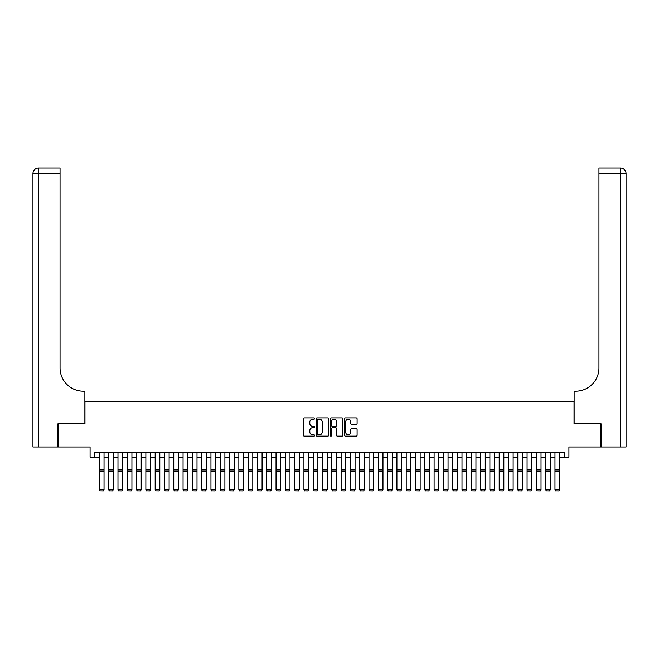 <?xml version="1.0" encoding="UTF-8"?>
<svg xmlns="http://www.w3.org/2000/svg" width="659" height="659" viewBox="0 0 659 659"><rect width="100%" height="100%" fill="white"/><g stroke="black" fill="none" stroke-linecap="round" stroke-linejoin="round"><path stroke-width="0.99" d="M314.623 418.523A0.643 0.643 0 0 0 313.989 417.888L304.285 417.888A0.914 0.914 0 0 0 303.379 418.794L303.379 435.228A0.914 0.914 0 0 0 304.285 436.134L313.989 436.134A0.643 0.643 0 0 0 314.623 435.5A0.643 0.643 0 0 0 313.989 434.858L312.728 434.858A2.924 2.924 0 0 1 309.812 431.942L309.812 430.574A2.924 2.924 0 0 1 312.728 427.65L313.989 427.65A0.643 0.643 0 0 0 314.623 427.016A0.643 0.643 0 0 0 313.989 426.373L312.728 426.373A2.924 2.924 0 0 1 309.812 423.449L309.812 422.081A2.924 2.924 0 0 1 312.728 419.165L313.989 419.165A0.643 0.643 0 0 0 314.623 418.523M356.173 424.322A0.914 0.914 0 0 0 357.087 423.407L357.087 418.794A0.914 0.914 0 0 0 356.173 417.888L345.407 417.888A0.914 0.914 0 0 0 344.492 418.794L344.492 435.228A0.914 0.914 0 0 0 345.407 436.134L356.173 436.134A0.914 0.914 0 0 0 357.087 435.228L357.087 429.66A0.914 0.914 0 0 0 356.173 428.745L351.56 428.745A0.914 0.914 0 0 0 350.654 429.66L350.654 432.419A2.438 2.438 0 0 1 348.207 434.858A2.438 2.438 0 0 1 345.769 432.419L345.769 421.603A2.438 2.438 0 0 1 348.207 419.165A2.438 2.438 0 0 1 350.654 421.603L350.654 423.407A0.914 0.914 0 0 0 351.56 424.322L356.173 424.322M94.731 457.231L94.731 452.576L564.269 452.576L564.269 457.231L568.915 457.231L568.915 447L600.761 447L600.761 423.753L574.03 423.753L574.03 401.446L84.97 401.446L84.97 423.753L58.239 423.753L58.239 447L90.085 447L90.085 457.231L99.385 457.231M328.701 418.794A0.914 0.914 0 0 0 327.787 417.888L317.02 417.888A0.914 0.914 0 0 0 316.106 418.794L316.106 435.228A0.914 0.914 0 0 0 317.02 436.134L327.787 436.134A0.914 0.914 0 0 0 328.701 435.228L328.701 418.794M331.213 417.888L341.98 417.888A0.914 0.914 0 0 1 342.894 418.794L342.894 435.228A0.914 0.914 0 0 1 341.98 436.134L337.375 436.134A0.914 0.914 0 0 1 336.461 435.228L336.461 428.564A0.914 0.914 0 0 0 335.546 427.65L332.49 427.65A0.914 0.914 0 0 0 331.576 428.564L331.576 435.5A0.643 0.643 0 0 1 330.933 436.134A0.643 0.643 0 0 1 330.299 435.5L330.299 418.794A0.914 0.914 0 0 1 331.213 417.888M104.031 457.231L108.677 457.231M113.332 457.231L117.977 457.231M122.623 457.231L127.278 457.231M131.924 457.231L136.57 457.231M141.224 457.231L145.87 457.231M150.516 457.231L155.17 457.231M159.816 457.231L164.47 457.231M169.116 457.231L173.762 457.231M178.416 457.231L183.062 457.231M187.708 457.231L192.362 457.231M197.008 457.231L201.654 457.231M206.308 457.231L210.954 457.231M215.6 457.231L220.254 457.231M224.9 457.231L229.546 457.231M234.2 457.231L238.846 457.231M243.492 457.231L248.146 457.231M252.792 457.231L257.447 457.231M262.093 457.231L266.738 457.231M271.393 457.231L276.039 457.231M280.685 457.231L285.339 457.231M289.985 457.231L294.631 457.231M299.285 457.231L303.931 457.231M308.577 457.231L313.231 457.231M317.877 457.231L322.523 457.231M327.177 457.231L331.823 457.231M336.477 457.231L341.123 457.231M345.769 457.231L350.423 457.231M355.069 457.231L359.715 457.231M364.369 457.231L369.015 457.231M373.661 457.231L378.315 457.231M382.961 457.231L387.607 457.231M392.262 457.231L396.907 457.231M401.553 457.231L406.208 457.231M410.854 457.231L415.508 457.231M420.154 457.231L424.8 457.231M429.454 457.231L434.1 457.231M438.746 457.231L443.4 457.231M448.046 457.231L452.692 457.231M457.346 457.231L461.992 457.231M466.638 457.231L471.292 457.231M475.938 457.231L480.584 457.231M485.238 457.231L489.884 457.231M494.53 457.231L499.184 457.231M503.83 457.231L508.484 457.231M513.13 457.231L517.776 457.231M522.43 457.231L527.076 457.231M531.722 457.231L536.377 457.231M541.023 457.231L545.668 457.231M550.323 457.231L554.969 457.231M559.615 457.231L564.269 457.231M318.025 419.165A0.643 0.643 0 0 0 317.383 419.799L317.383 434.223A0.643 0.643 0 0 0 318.025 434.858L319.343 434.858A2.924 2.924 0 0 0 322.267 431.942L322.267 422.081A2.924 2.924 0 0 0 319.343 419.165L318.025 419.165M336.461 421.653A2.438 2.438 0 0 0 334.014 419.206A2.438 2.438 0 0 0 331.576 421.653L331.576 425.459A0.914 0.914 0 0 0 332.49 426.373L335.546 426.373A0.914 0.914 0 0 0 336.461 425.459L336.461 421.653M104.031 452.576L104.031 489.777L103.331 490.93L100.077 490.864L103.331 490.93M100.077 490.93L99.385 489.604L104.031 489.604L103.331 490.864M99.385 452.576L99.385 489.604L100.077 490.864M57.959 423.753L84.879 423.753L84.879 391.215L83.298 391.215A23.246 23.246 0 0 1 60.051 367.969L60.051 173.647L38.527 173.647L38.527 447L57.959 447L57.959 423.753M38.527 447L32.95 447L32.95 173.647A5.577 5.577 0 0 1 38.527 168.07L60.051 168.07L60.051 173.647M83.298 391.215A23.246 23.246 0 0 1 60.051 367.969M38.527 168.07A5.577 5.577 0 0 0 32.95 173.647L38.527 173.647L38.527 168.07M601.041 423.753L574.121 423.753L574.121 391.215L575.702 391.215A23.246 23.246 0 0 0 598.949 367.969L598.949 168.07L620.473 168.07A5.577 5.577 0 0 1 626.05 173.647L626.05 447L601.041 447L601.041 423.753M575.702 391.215A23.246 23.246 0 0 0 598.949 367.969M108.677 489.777L109.378 490.93L108.677 489.604L113.332 489.604L112.631 490.93L109.378 490.864L112.631 490.93M117.977 489.777L118.678 490.93L117.977 489.604L122.623 489.604L121.931 490.93L118.678 490.864L121.931 490.93M127.278 489.777L127.97 490.93L127.278 489.604L131.924 489.604L131.223 490.93L127.97 490.864L131.223 490.93M136.57 489.777L137.27 490.93L136.57 489.604L141.224 489.604L140.524 490.93L137.27 490.864L140.524 490.93M113.332 452.576L113.332 489.604L112.631 490.864M108.677 452.576L108.677 489.604L109.378 490.864M122.623 452.576L122.623 489.604L121.931 490.864M117.977 452.576L117.977 489.604L118.678 490.864M131.924 452.576L131.924 489.604L131.223 490.864M127.278 452.576L127.278 489.604L127.97 490.864M141.224 452.576L141.224 489.604L140.524 490.864M136.57 452.576L136.57 489.604L137.27 490.864M145.87 489.777L146.57 490.93L145.87 489.604L150.516 489.604L149.824 490.93L146.57 490.864L149.824 490.93M150.516 452.576L150.516 489.604L149.824 490.864M145.87 452.576L145.87 489.604L146.57 490.864M155.17 489.777L155.862 490.93L155.17 489.604L159.816 489.604L159.124 490.93L155.862 490.864L159.124 490.93M159.816 452.576L159.816 489.604L159.124 490.864M155.17 452.576L155.17 489.604L155.862 490.864M164.47 489.777L165.162 490.93L164.47 489.604L169.116 489.604L168.416 490.93L165.162 490.864L168.416 490.93M169.116 452.576L169.116 489.604L168.416 490.864M164.47 452.576L164.47 489.604L165.162 490.864M173.762 489.777L174.462 490.93L173.762 489.604L178.416 489.604L177.716 490.93L174.462 490.864L177.716 490.93M178.416 452.576L178.416 489.604L177.716 490.864M173.762 452.576L173.762 489.604L174.462 490.864M183.062 489.777L183.762 490.93L183.062 489.604L187.708 489.604L187.016 490.93L183.762 490.864L187.016 490.93M187.708 452.576L187.708 489.604L187.016 490.864M183.062 452.576L183.062 489.604L183.762 490.864M192.362 489.777L193.054 490.93L192.362 489.604L197.008 489.604L196.308 490.93L193.054 490.864L196.308 490.93M197.008 452.576L197.008 489.604L196.308 490.864M192.362 452.576L192.362 489.604L193.054 490.864M201.654 489.777L202.354 490.93L201.654 489.604L206.308 489.604L205.608 490.93L202.354 490.864L205.608 490.93M206.308 452.576L206.308 489.604L205.608 490.864M201.654 452.576L201.654 489.604L202.354 490.864M210.954 489.777L211.654 490.93L210.954 489.604L215.6 489.604L214.908 490.93L211.654 490.864L214.908 490.93M215.6 452.576L215.6 489.604L214.908 490.864M210.954 452.576L210.954 489.604L211.654 490.864M220.254 489.777L220.946 490.93L220.254 489.604L224.9 489.604L224.2 490.93L220.946 490.864L224.2 490.93M224.9 452.576L224.9 489.604L224.2 490.864M220.254 452.576L220.254 489.604L220.946 490.864M229.546 489.777L230.246 490.93L229.546 489.604L234.2 489.604L233.5 490.93L230.246 490.864L233.5 490.93M234.2 452.576L234.2 489.604L233.5 490.864M229.546 452.576L229.546 489.604L230.246 490.864M238.846 489.777L239.547 490.93L238.846 489.604L243.492 489.604L242.8 490.93L239.547 490.864L242.8 490.93M243.492 452.576L243.492 489.604L242.8 490.864M238.846 452.576L238.846 489.604L239.547 490.864M248.146 489.777L248.838 490.93L248.146 489.604L252.792 489.604L252.1 490.93L248.838 490.864L252.1 490.93M252.792 452.576L252.792 489.604L252.1 490.864M248.146 452.576L248.146 489.604L248.838 490.864M257.447 489.777L258.139 490.93L257.447 489.604L262.093 489.604L261.392 490.93L258.139 490.864L261.392 490.93M262.093 452.576L262.093 489.604L261.392 490.864M257.447 452.576L257.447 489.604L258.139 490.864M266.738 489.777L267.439 490.93L266.738 489.604L271.393 489.604L270.692 490.93L267.439 490.864L270.692 490.93M271.393 452.576L271.393 489.604L270.692 490.864M266.738 452.576L266.738 489.604L267.439 490.864M276.039 489.777L276.739 490.93L276.039 489.604L280.685 489.604L279.993 490.93L276.739 490.864L279.993 490.93M280.685 452.576L280.685 489.604L279.993 490.864M276.039 452.576L276.039 489.604L276.739 490.864M285.339 489.777L286.031 490.93L285.339 489.604L289.985 489.604L289.285 490.93L286.031 490.864L289.285 490.93M289.985 452.576L289.985 489.604L289.285 490.864M285.339 452.576L285.339 489.604L286.031 490.864M294.631 489.777L295.331 490.93L294.631 489.604L299.285 489.604L298.585 490.93L295.331 490.864L298.585 490.93M299.285 452.576L299.285 489.604L298.585 490.864M294.631 452.576L294.631 489.604L295.331 490.864M303.931 489.777L304.631 490.93L303.931 489.604L308.577 489.604L307.885 490.93L304.631 490.864L307.885 490.93M308.577 452.576L308.577 489.604L307.885 490.864M303.931 452.576L303.931 489.604L304.631 490.864M313.231 489.777L313.923 490.93L313.231 489.604L317.877 489.604L317.177 490.93L313.923 490.864L317.177 490.93M317.877 452.576L317.877 489.604L317.177 490.864M313.231 452.576L313.231 489.604L313.923 490.864M322.523 489.777L323.223 490.93L322.523 489.604L327.177 489.604L326.477 490.93L323.223 490.864L326.477 490.93M327.177 452.576L327.177 489.604L326.477 490.864M322.523 452.576L322.523 489.604L323.223 490.864M331.823 489.777L332.523 490.93L331.823 489.604L336.477 489.604L335.777 490.93L332.523 490.864L335.777 490.93M336.477 452.576L336.477 489.604L335.777 490.864M331.823 452.576L331.823 489.604L332.523 490.864M341.123 489.777L341.823 490.93L341.123 489.604L345.769 489.604L345.077 490.93L341.823 490.864L345.077 490.93M345.769 452.576L345.769 489.604L345.077 490.864M341.123 452.576L341.123 489.604L341.823 490.864M350.423 489.777L351.115 490.93L350.423 489.604L355.069 489.604L354.369 490.93L351.115 490.864L354.369 490.93M355.069 452.576L355.069 489.604L354.369 490.864M350.423 452.576L350.423 489.604L351.115 490.864M359.715 489.777L360.415 490.93L359.715 489.604L364.369 489.604L363.669 490.93L360.415 490.864L363.669 490.93M364.369 452.576L364.369 489.604L363.669 490.864M359.715 452.576L359.715 489.604L360.415 490.864M369.015 489.777L369.715 490.93L369.015 489.604L373.661 489.604L372.969 490.93L369.715 490.864L372.969 490.93M373.661 452.576L373.661 489.604L372.969 490.864M369.015 452.576L369.015 489.604L369.715 490.864M378.315 489.777L379.007 490.93L378.315 489.604L382.961 489.604L382.261 490.93L379.007 490.864L382.261 490.93M382.961 452.576L382.961 489.604L382.261 490.864M378.315 452.576L378.315 489.604L379.007 490.864M387.607 489.777L388.308 490.93L387.607 489.604L392.262 489.604L391.561 490.93L388.308 490.864L391.561 490.93M392.262 452.576L392.262 489.604L391.561 490.864M387.607 452.576L387.607 489.604L388.308 490.864M396.907 489.777L397.608 490.93L396.907 489.604L401.553 489.604L400.861 490.93L397.608 490.864L400.861 490.93M401.553 452.576L401.553 489.604L400.861 490.864M396.907 452.576L396.907 489.604L397.608 490.864M406.208 489.777L406.9 490.93L406.208 489.604L410.854 489.604L410.162 490.93L406.9 490.864L410.162 490.93M410.854 452.576L410.854 489.604L410.162 490.864M406.208 452.576L406.208 489.604L406.9 490.864M415.508 489.777L416.2 490.93L415.508 489.604L420.154 489.604L419.453 490.93L416.2 490.864L419.453 490.93M420.154 452.576L420.154 489.604L419.453 490.864M415.508 452.576L415.508 489.604L416.2 490.864M424.8 489.777L425.5 490.93L424.8 489.604L429.454 489.604L428.754 490.93L425.5 490.864L428.754 490.93M429.454 452.576L429.454 489.604L428.754 490.864M424.8 452.576L424.8 489.604L425.5 490.864M434.1 489.777L434.8 490.93L434.1 489.604L438.746 489.604L438.054 490.93L434.8 490.864L438.054 490.93M438.746 452.576L438.746 489.604L438.054 490.864M434.1 452.576L434.1 489.604L434.8 490.864M443.4 489.777L444.092 490.93L443.4 489.604L448.046 489.604L447.346 490.93L444.092 490.864L447.346 490.93M448.046 452.576L448.046 489.604L447.346 490.864M443.4 452.576L443.4 489.604L444.092 490.864M452.692 489.777L453.392 490.93L452.692 489.604L457.346 489.604L456.646 490.93L453.392 490.864L456.646 490.93M457.346 452.576L457.346 489.604L456.646 490.864M452.692 452.576L452.692 489.604L453.392 490.864M461.992 489.777L462.692 490.93L461.992 489.604L466.638 489.604L465.946 490.93L462.692 490.864L465.946 490.93M466.638 452.576L466.638 489.604L465.946 490.864M461.992 452.576L461.992 489.604L462.692 490.864M471.292 489.777L471.984 490.93L471.292 489.604L475.938 489.604L475.238 490.93L471.984 490.864L475.238 490.93M475.938 452.576L475.938 489.604L475.238 490.864M471.292 452.576L471.292 489.604L471.984 490.864M480.584 489.777L481.284 490.93L480.584 489.604L485.238 489.604L484.538 490.93L481.284 490.864L484.538 490.93M485.238 452.576L485.238 489.604L484.538 490.864M480.584 452.576L480.584 489.604L481.284 490.864M489.884 489.777L490.584 490.93L489.884 489.604L494.53 489.604L493.838 490.93L490.584 490.864L493.838 490.93M494.53 452.576L494.53 489.604L493.838 490.864M489.884 452.576L489.884 489.604L490.584 490.864M499.184 489.777L499.876 490.93L499.184 489.604L503.83 489.604L503.138 490.93L499.876 490.864L503.138 490.93M503.83 452.576L503.83 489.604L503.138 490.864M499.184 452.576L499.184 489.604L499.876 490.864M508.484 489.777L509.176 490.93L508.484 489.604L513.13 489.604L512.43 490.93L509.176 490.864L512.43 490.93M513.13 452.576L513.13 489.604L512.43 490.864M508.484 452.576L508.484 489.604L509.176 490.864M517.776 489.777L518.476 490.93L517.776 489.604L522.43 489.604L521.73 490.93L518.476 490.864L521.73 490.93M522.43 452.576L522.43 489.604L521.73 490.864M517.776 452.576L517.776 489.604L518.476 490.864M527.076 489.777L527.777 490.93L527.076 489.604L531.722 489.604L531.03 490.93L527.777 490.864L531.03 490.93M531.722 452.576L531.722 489.604L531.03 490.864M527.076 452.576L527.076 489.604L527.777 490.864M536.377 489.777L537.069 490.93L536.377 489.604L541.023 489.604L540.322 490.93L537.069 490.864L540.322 490.93M541.023 452.576L541.023 489.604L540.322 490.864M536.377 452.576L536.377 489.604L537.069 490.864M545.668 489.777L546.369 490.93L545.668 489.604L550.323 489.604L549.622 490.93L546.369 490.864L549.622 490.93M550.323 452.576L550.323 489.604L549.622 490.864M545.668 452.576L545.668 489.604L546.369 490.864M554.969 489.777L555.669 490.93L554.969 489.604L559.615 489.604L558.923 490.93L555.669 490.864L558.923 490.93M559.615 452.576L559.615 489.604L558.923 490.864M554.969 452.576L554.969 489.604L555.669 490.864M104.031 469.933L99.385 469.933M104.031 471.696L99.385 471.696M620.473 447L620.473 173.647L598.949 173.647M620.473 168.07L620.473 173.647L626.05 173.647M113.332 469.933L108.677 469.933M113.332 471.696L108.677 471.696M122.623 469.933L117.977 469.933M122.623 471.696L117.977 471.696M131.924 469.933L127.278 469.933M131.924 471.696L127.278 471.696M141.224 469.933L136.57 469.933M141.224 471.696L136.57 471.696M150.516 469.933L145.87 469.933M150.516 471.696L145.87 471.696M159.816 469.933L155.17 469.933M159.816 471.696L155.17 471.696M169.116 469.933L164.47 469.933M169.116 471.696L164.47 471.696M178.416 469.933L173.762 469.933M178.416 471.696L173.762 471.696M187.708 469.933L183.062 469.933M187.708 471.696L183.062 471.696M197.008 469.933L192.362 469.933M197.008 471.696L192.362 471.696M206.308 469.933L201.654 469.933M206.308 471.696L201.654 471.696M215.6 469.933L210.954 469.933M215.6 471.696L210.954 471.696M224.9 469.933L220.254 469.933M224.9 471.696L220.254 471.696M234.2 469.933L229.546 469.933M234.2 471.696L229.546 471.696M243.492 469.933L238.846 469.933M243.492 471.696L238.846 471.696M252.792 469.933L248.146 469.933M252.792 471.696L248.146 471.696M262.093 469.933L257.447 469.933M262.093 471.696L257.447 471.696M271.393 469.933L266.738 469.933M271.393 471.696L266.738 471.696M280.685 469.933L276.039 469.933M280.685 471.696L276.039 471.696M289.985 469.933L285.339 469.933M289.985 471.696L285.339 471.696M299.285 469.933L294.631 469.933M299.285 471.696L294.631 471.696M308.577 469.933L303.931 469.933M308.577 471.696L303.931 471.696M317.877 469.933L313.231 469.933M317.877 471.696L313.231 471.696M327.177 469.933L322.523 469.933M327.177 471.696L322.523 471.696M336.477 469.933L331.823 469.933M336.477 471.696L331.823 471.696M345.769 469.933L341.123 469.933M345.769 471.696L341.123 471.696M355.069 469.933L350.423 469.933M355.069 471.696L350.423 471.696M364.369 469.933L359.715 469.933M364.369 471.696L359.715 471.696M373.661 469.933L369.015 469.933M373.661 471.696L369.015 471.696M382.961 469.933L378.315 469.933M382.961 471.696L378.315 471.696M392.262 469.933L387.607 469.933M392.262 471.696L387.607 471.696M401.553 469.933L396.907 469.933M401.553 471.696L396.907 471.696M410.854 469.933L406.208 469.933M410.854 471.696L406.208 471.696M420.154 469.933L415.508 469.933M420.154 471.696L415.508 471.696M429.454 469.933L424.8 469.933M429.454 471.696L424.8 471.696M438.746 469.933L434.1 469.933M438.746 471.696L434.1 471.696M448.046 469.933L443.4 469.933M448.046 471.696L443.4 471.696M457.346 469.933L452.692 469.933M457.346 471.696L452.692 471.696M466.638 469.933L461.992 469.933M466.638 471.696L461.992 471.696M475.938 469.933L471.292 469.933M475.938 471.696L471.292 471.696M485.238 469.933L480.584 469.933M485.238 471.696L480.584 471.696M494.53 469.933L489.884 469.933M494.53 471.696L489.884 471.696M503.83 469.933L499.184 469.933M503.83 471.696L499.184 471.696M513.13 469.933L508.484 469.933M513.13 471.696L508.484 471.696M522.43 469.933L517.776 469.933M522.43 471.696L517.776 471.696M531.722 469.933L527.076 469.933M531.722 471.696L527.076 471.696M541.023 469.933L536.377 469.933M541.023 471.696L536.377 471.696M550.323 469.933L545.668 469.933M550.323 471.696L545.668 471.696M559.615 469.933L554.969 469.933M559.615 471.696L554.969 471.696"/></g></svg>
